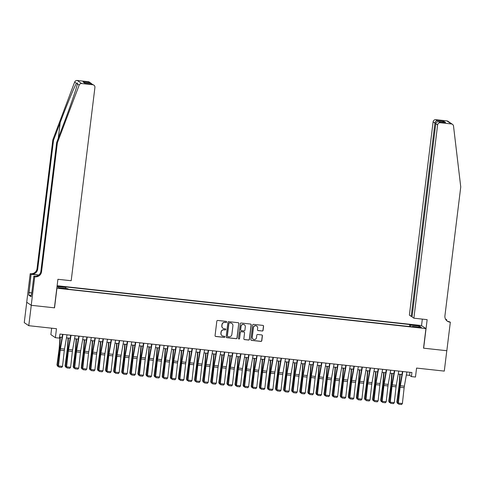 <?xml version="1.0" encoding="UTF-8"?>
<svg xmlns="http://www.w3.org/2000/svg" width="485" height="485" viewBox="0 0 485 485"><rect width="100%" height="100%" fill="white"/><g stroke="black" fill="none" stroke-linecap="round" stroke-linejoin="round"><path stroke-width="0.73" d="M226.647 322.004A0.564 0.558 124.1 0 0 226.162 321.379L217.723 320.458A0.806 0.794 124.1 0 0 216.831 321.173L215.061 335.584A0.806 0.794 124.1 0 0 215.752 336.469L224.197 337.39A0.564 0.558 124.1 0 0 224.579 336.36A0.564 0.558 124.1 0 0 224.331 336.269L223.239 336.154A2.589 2.546 124.1 0 1 221.014 333.31L221.16 332.11A2.589 2.546 124.1 0 1 224.015 329.824L225.107 329.945A0.564 0.558 124.1 0 0 225.495 328.915A0.564 0.558 124.1 0 0 225.246 328.824L224.155 328.709A2.589 2.546 124.1 0 1 221.924 325.865L222.075 324.665A2.589 2.546 124.1 0 1 224.931 322.379L226.022 322.501A0.564 0.558 124.1 0 0 226.647 322.004M222.954 328.248A2.589 2.546 124.1 0 1 221.803 325.787L221.954 324.586A2.589 2.546 124.1 0 1 224.81 322.301L225.901 322.422A0.564 0.558 124.1 0 0 226.343 321.434M215.34 336.293A0.806 0.794 124.1 0 0 215.631 336.384L224.07 337.305A0.564 0.558 124.1 0 0 224.519 336.323M222.039 335.693A2.589 2.546 124.1 0 1 220.893 333.231L221.039 332.025A2.589 2.546 124.1 0 1 223.894 329.745L224.985 329.861A0.564 0.558 124.1 0 0 225.434 328.878M415.245 325.041L413.02 324.98L416.027 325.568L418.258 325.623L415.245 325.041M262.185 331.037A0.806 0.794 124.1 0 0 263.076 330.321L263.573 326.284A0.806 0.794 124.1 0 0 262.876 325.393L253.503 324.368A0.806 0.794 124.1 0 0 252.612 325.083L250.842 339.494A0.806 0.794 124.1 0 0 251.539 340.379L260.912 341.404A0.806 0.794 124.1 0 0 261.803 340.688L262.403 335.808A0.806 0.794 124.1 0 0 261.706 334.917L257.693 334.48A0.806 0.794 124.1 0 0 256.801 335.196L256.504 337.615A2.164 2.128 124.1 0 1 253.164 339.179A2.164 2.128 124.1 0 1 252.255 337.154L253.419 327.666A2.164 2.128 124.1 0 1 256.759 326.108A2.164 2.128 124.1 0 1 257.668 328.133L257.474 329.709A0.806 0.794 124.1 0 0 258.172 330.6L262.064 330.952A0.806 0.794 124.1 0 0 262.955 330.243L263.452 326.199A0.806 0.794 124.1 0 0 263.167 325.483M56.939 288.272L54.532 307.842L31.27 305.301L28.767 325.69L56.478 328.715L55.381 337.687L59.425 338.13L59.928 334.05L411.929 372.522L411.425 376.603L415.475 377.045L416.573 368.073L444.29 371.104L446.794 350.716L423.526 348.169L425.933 328.6L56.824 288.193M238.869 323.58A0.806 0.794 124.1 0 0 238.171 322.695L228.799 321.67A0.806 0.794 124.1 0 0 227.908 322.386L226.137 336.79A0.806 0.794 124.1 0 0 226.834 337.681L236.207 338.706A0.806 0.794 124.1 0 0 237.098 337.99L238.747 323.501A0.806 0.794 124.1 0 0 238.468 322.786M241.154 323.022L250.527 324.047A0.806 0.794 124.1 0 1 251.218 324.932L249.454 339.342A0.806 0.794 124.1 0 1 248.556 340.052L244.549 339.615A0.806 0.794 124.1 0 1 243.852 338.73L244.567 332.886A0.806 0.794 124.1 0 0 243.876 331.995L241.215 331.704A0.806 0.794 124.1 0 0 240.317 332.419L239.572 338.506A0.564 0.558 124.1 0 1 238.699 338.912A0.564 0.558 124.1 0 1 238.462 338.384L240.257 323.731A0.806 0.794 124.1 0 1 241.154 323.022M28.767 325.69L24.25 322.628L26.748 302.264M57.06 286.253L63.02 286.799L57.103 285.932M57.127 285.726L421.416 325.538L425.933 328.6M409.51 326.532L409.752 324.538L65.032 286.859L65.887 287.441L65.918 288.496M409.752 324.538L410.607 325.114L419.507 326.09L421.362 327.345L412.462 326.375L413.317 326.951L68.597 289.272L67.742 288.696L58.843 287.72L57.03 286.496M57.036 286.471L65.887 287.441M51.652 328.187L50.864 334.626L55.381 337.687M406.339 375.008L409.595 375.36L411.425 376.603M59.552 337.105L62.08 337.378M66.475 337.857L70.173 338.263M74.569 338.742L78.261 339.148M82.662 339.627L86.354 340.033M90.756 340.512L94.448 340.919M98.843 341.398L102.541 341.804M106.936 342.283L110.628 342.683M115.03 343.168L118.722 343.568M123.123 344.053L126.815 344.453M131.211 344.938L134.909 345.338M139.304 345.817L142.996 346.223M147.398 346.702L151.09 347.108M155.491 347.587L159.183 347.994M163.578 348.472L167.276 348.879M171.672 349.358L175.364 349.764M179.765 350.243L183.457 350.643M187.859 351.128L191.551 351.528M195.946 352.013L199.644 352.413M204.039 352.898L207.738 353.298M212.133 353.777L215.825 354.183M220.226 354.662L223.918 355.068M228.32 355.547L232.012 355.954M236.407 356.433L240.105 356.839M244.501 357.318L248.193 357.724M252.594 358.203L256.286 358.603M260.688 359.088L264.38 359.488M268.775 359.973L272.473 360.373M276.868 360.852L280.56 361.258M284.962 361.737L288.654 362.143M293.055 362.622L296.747 363.029M301.143 363.507L304.841 363.914M309.236 364.393L312.928 364.799M317.329 365.278L321.021 365.684M325.423 366.163L329.115 366.563M333.51 367.048L337.208 367.448M341.604 367.933L345.296 368.333M349.697 368.812L353.389 369.218M357.791 369.697L361.483 370.103M365.878 370.582L369.576 370.989M373.971 371.468L377.669 371.874M382.065 372.353L385.757 372.759M390.158 373.238L393.85 373.638M398.246 374.123L401.944 374.523M409.97 372.31L409.595 375.36M412.462 326.375L412.323 326.841M410.643 326.66L410.607 325.114M419.507 326.09L418.585 327.042M226.422 337.505A0.806 0.794 124.1 0 0 226.713 337.596L236.086 338.621A0.806 0.794 124.1 0 0 236.977 337.906L238.747 323.501M229.538 322.889A0.564 0.558 124.1 0 0 228.914 323.386L227.362 336.032A0.564 0.558 124.1 0 0 227.847 336.657L228.999 336.778A2.589 2.546 124.1 0 0 231.854 334.498L232.915 325.853A2.589 2.546 124.1 0 0 230.69 323.01L229.417 322.804A0.564 0.558 124.1 0 0 228.793 323.301L228.914 323.386M227.538 336.517A0.564 0.558 124.1 0 1 227.235 335.947L228.793 323.301M231.763 323.386A2.589 2.546 124.1 0 0 230.569 322.931L230.69 323.01M229.417 322.804L230.569 322.931M244.131 339.439A0.806 0.794 124.1 0 0 244.428 339.53L248.435 339.973A0.806 0.794 124.1 0 0 249.332 339.257L251.097 324.847A0.806 0.794 124.1 0 0 250.818 324.138M244.167 332.092A0.806 0.794 124.1 0 0 243.749 331.916L241.093 331.625A0.806 0.794 124.1 0 0 240.196 332.34L239.572 338.506M238.638 338.863A0.564 0.558 124.1 0 0 239.451 338.421M245.313 326.823A2.164 2.128 124.1 0 0 244.404 324.798A2.164 2.128 124.1 0 0 241.063 326.356L240.657 329.697A0.806 0.794 124.1 0 0 241.348 330.588L244.01 330.879A0.806 0.794 124.1 0 0 244.901 330.164L245.313 326.823M244.343 324.756A2.164 2.128 124.1 0 0 240.942 326.272L241.063 326.356M240.936 330.412A0.806 0.794 124.1 0 1 240.53 329.618L240.942 326.272M257.759 330.424A0.806 0.794 124.1 0 0 258.05 330.515L262.064 330.952M256.698 326.065A2.164 2.128 124.1 0 0 253.297 327.581L253.419 327.666M253.103 339.136A2.164 2.128 124.1 0 1 252.133 337.069L253.297 327.581M251.121 340.203A0.806 0.794 124.1 0 0 251.418 340.294L260.791 341.319A0.806 0.794 124.1 0 0 261.682 340.609L262.282 335.723A0.806 0.794 124.1 0 0 261.997 335.014M60.001 337.154L59.237 347.775A4.122 0.655 96.2 0 1 59.073 349.339L56.975 364.932L57.26 365.284L59.358 349.691A6.184 0.982 -83.8 0 0 59.6 347.345L60.334 337.19M58.406 366.375L57.642 366.296L56.975 364.932M57.642 366.296L57.26 365.284L58.212 365.387M67.015 334.826L64.499 349.042A4.122 0.655 -83.8 0 0 64.281 350.57L62.523 366.393L58.479 365.951L58.867 367.066L58.158 365.89L59.916 350.067A6.184 0.982 96.2 0 1 60.243 347.775L62.613 334.347M58.158 365.89L58.479 365.951L60.237 350.128A4.122 0.655 -83.8 0 1 60.455 348.6L62.965 334.383M62.523 366.393L61.704 367.375L58.867 367.066M57.363 142.863L56.696 142.408L63.377 124.712C69.798 107.816 76.406 88.561 77.376 83.935L77.594 83.044L76.43 83.293C74.217 87.082 66.554 105.621 60.201 122.553L53.52 140.256L37.697 269.102A5.771 5.681 -55.9 0 1 31.331 274.195L30.215 273.692L26.711 302.234L31.228 305.295L54.411 307.829L57.915 279.287L71.186 280.736L94.921 87.458A2.474 2.431 124.1 0 0 92.793 84.748L81.747 83.541A2.474 2.431 124.1 0 0 79.158 85.142L57.363 142.863L41.546 271.709A5.771 5.681 -55.9 0 1 35.181 276.802L34.732 276.753L31.228 305.295M53.52 140.256L52.847 139.801L37.03 268.654A5.771 5.681 -55.9 0 1 30.664 273.74M35.181 276.802L34.508 276.347A5.771 5.681 -55.9 0 0 40.873 271.26L56.696 142.408M92.793 84.748L91.332 83.759L84.614 83.026L83.02 81.941L89.737 82.674L88.276 81.686L77.23 80.48L81.747 83.541M76.43 83.293L74.648 82.086L52.847 139.801M34.732 276.753L33.847 276.153L31.616 294.31M31.27 295.413L28.754 295.141L31.107 296.735L31.41 294.286M28.754 295.141L31.101 274.292L30.215 273.692M33.847 276.153L35.69 276.353M38.842 275.013L31.331 274.195M38.709 275.122L31.101 274.292M74.648 82.086A2.474 2.431 -55.9 0 1 77.23 80.48M88.276 81.686A2.474 2.431 -55.9 0 1 89.361 82.086L91.653 83.79M28.857 292.558L31.792 292.879M31.78 292.988L29.058 292.691M91.332 83.759L93.878 85.148M84.614 83.026L84.954 83.062M83.02 81.941L85.196 83.08M89.737 82.674L90.992 83.19M413.881 318.19L437.615 124.918L435.791 123.681L412.056 316.954L413.881 318.19L427.152 319.645L423.647 348.188L446.83 350.722L450.335 322.179L448.079 321.428M412.117 316.469L411.195 316.372L409.37 315.135L433.099 121.856A2.474 2.431 -55.9 0 1 435.827 119.674L446.873 120.88A2.474 2.431 -55.9 0 1 447.958 121.28L452.475 124.342A2.474 2.431 124.1 0 1 453.517 126.058L460.75 186.949L444.927 315.802A5.771 5.681 124.1 0 0 449.892 322.125L450.335 322.179M435.827 119.674L437.288 120.662L443.999 121.395L445.6 122.481L438.883 121.747L440.344 122.735L451.389 123.942L446.873 120.88M445.497 319.082L446.709 319.718L445.806 319.621M446.6 320.585L446.709 319.718M421.532 325.617L422.326 319.118M411.195 316.372L434.924 123.093L433.099 121.856M445.715 319.476A5.771 5.681 124.1 0 0 446.042 319.524L445.721 319.488M452.475 124.342A2.474 2.431 124.1 0 0 451.389 123.942M440.344 122.735A2.474 2.431 124.1 0 0 437.615 124.918M447.031 320.961A5.771 5.681 124.1 0 0 449.225 321.676L449.892 322.125M437.288 120.662C436.021 120.807 435.233 121.62 434.924 123.093L435.906 123.202M443.999 121.395L442.435 122.123M445.6 122.481L445.133 122.426M435.791 123.681C436.148 122.238 437.179 121.589 438.883 121.747L445.363 122.444M68.094 338.039L67.33 348.66A4.122 0.655 96.2 0 1 67.166 350.225L65.069 365.817L65.354 366.169L67.451 350.576A6.184 0.982 -83.8 0 0 67.694 348.23L68.427 338.075M66.493 367.26L65.736 367.181L65.069 365.817M65.736 367.181L65.354 366.169L66.306 366.272M76.187 338.924L75.418 349.546A4.122 0.655 96.2 0 1 75.26 351.11L73.156 366.702L73.447 367.054L75.545 351.461A6.184 0.982 -83.8 0 0 75.787 349.115L76.521 338.96M74.587 368.145L73.823 368.066L73.156 366.702M73.823 368.066L73.447 367.054L74.393 367.157M84.281 339.803L83.511 350.425A4.122 0.655 96.2 0 1 83.347 351.989L81.25 367.588L81.535 367.939L83.638 352.346A6.184 0.982 -83.8 0 0 83.881 350L84.614 339.839M82.68 369.03L81.916 368.946L81.25 367.588M81.916 368.946L81.535 367.939L82.486 368.042M92.368 340.688L91.604 351.31A4.122 0.655 96.2 0 1 91.441 352.874L89.343 368.467L89.628 368.824L91.726 353.232A6.184 0.982 -83.8 0 0 91.968 350.885L92.702 340.725M90.774 369.916L90.01 369.831L89.343 368.467M90.01 369.831L89.628 368.824L90.58 368.927M75.102 335.711L72.592 349.928A4.122 0.655 -83.8 0 0 72.374 351.455L70.616 367.278L66.572 366.836L66.96 367.945L66.245 366.775L68.003 350.952A6.184 0.982 96.2 0 1 68.33 348.66L70.707 335.232M66.245 366.775L66.572 366.836L68.33 351.013A4.122 0.655 -83.8 0 1 68.549 349.485L71.059 335.268M70.616 367.278L69.791 368.254L66.96 367.945M83.196 336.596L80.686 350.813A4.122 0.655 -83.8 0 0 80.468 352.334L78.709 368.163L74.66 367.721L75.054 368.83L74.338 367.66L76.096 351.837A6.184 0.982 96.2 0 1 76.424 349.546L78.8 336.117M74.338 367.66L74.66 367.721L76.418 351.892A4.122 0.655 -83.8 0 1 76.636 350.37L79.152 336.154M78.709 368.163L77.885 369.14L75.054 368.83M91.289 337.481L88.773 351.698A4.122 0.655 -83.8 0 0 88.561 353.219L86.797 369.043L82.753 368.6L83.147 369.716L82.432 368.545L84.19 352.722A6.184 0.982 96.2 0 1 84.517 350.431L86.894 336.996M82.432 368.545L82.753 368.6L84.511 352.777A4.122 0.655 -83.8 0 1 84.729 351.255L87.245 337.039M86.797 369.043L85.978 370.025L83.147 369.716M99.383 338.366L96.867 352.577A4.122 0.655 -83.8 0 0 96.648 354.105L94.89 369.928L90.847 369.485L91.235 370.601L90.525 369.431L92.283 353.601A6.184 0.982 96.2 0 1 92.611 351.316L94.981 337.881M90.525 369.431L90.847 369.485L92.605 353.662A4.122 0.655 -83.8 0 1 92.823 352.134L95.333 337.924M94.89 369.928L94.072 370.91L91.235 370.601M100.462 341.573L99.698 352.195A4.122 0.655 96.2 0 1 99.534 353.759L97.436 369.352L97.721 369.709L99.819 354.111A6.184 0.982 -83.8 0 0 100.062 351.764L100.795 341.61M98.861 370.801L98.103 370.716L97.436 369.352M98.103 370.716L97.721 369.709L98.673 369.812M107.476 339.251L104.96 353.462A4.122 0.655 -83.8 0 0 104.742 354.99L102.984 370.813L98.94 370.37L99.328 371.486L98.613 370.31L100.377 354.486A6.184 0.982 96.2 0 1 100.698 352.201L103.075 338.766M98.613 370.31L98.94 370.37L100.698 354.547A4.122 0.655 -83.8 0 1 100.916 353.019L103.426 338.809M102.984 370.813L102.159 371.795L99.328 371.486M108.555 342.458L107.785 353.08A4.122 0.655 96.2 0 1 107.628 354.644L105.53 370.237L105.815 370.588L107.912 354.996A6.184 0.982 -83.8 0 0 108.155 352.65L108.889 342.495M106.955 371.686L106.191 371.601L105.53 370.237M106.191 371.601L105.815 370.588L106.761 370.698M115.563 340.13L113.053 354.347A4.122 0.655 -83.8 0 0 112.835 355.875L111.077 371.698L107.027 371.255L107.421 372.371L106.706 371.195L108.464 355.372A6.184 0.982 96.2 0 1 108.792 353.086L111.168 339.652M106.706 371.195L107.027 371.255L108.785 355.432A4.122 0.655 -83.8 0 1 109.004 353.904L111.52 339.688M111.077 371.698L110.253 372.68L107.421 372.371M116.649 343.344L115.879 353.965A4.122 0.655 96.2 0 1 115.715 355.529L113.617 371.122L113.902 371.474L116.006 355.881A6.184 0.982 -83.8 0 0 116.248 353.535L116.982 343.38M115.048 372.571L114.284 372.486L113.617 371.122M114.284 372.486L113.902 371.474L114.854 371.577M123.657 341.016L121.147 355.232A4.122 0.655 -83.8 0 0 120.929 356.76L119.171 372.583L115.121 372.14L115.515 373.256L114.799 372.08L116.558 356.257A6.184 0.982 96.2 0 1 116.885 353.965L119.261 340.537M114.799 372.08L115.121 372.14L116.879 356.317A4.122 0.655 -83.8 0 1 117.097 354.79L119.613 340.573M119.171 372.583L118.346 373.565L115.515 373.256M124.736 344.229L123.972 354.85A4.122 0.655 96.2 0 1 123.808 356.414L121.711 372.007L121.996 372.359L124.093 356.766A6.184 0.982 -83.8 0 0 124.342 354.42L125.069 344.265M123.141 373.456L122.378 373.371L121.711 372.007M122.378 373.371L121.996 372.359L122.947 372.462M131.75 341.901L129.234 356.117A4.122 0.655 -83.8 0 0 129.016 357.645L127.258 373.468L123.214 373.026L123.608 374.141L122.893 372.965L124.651 357.142A6.184 0.982 96.2 0 1 124.978 354.85L127.349 341.422M122.893 372.965L123.214 373.026L124.972 357.202A4.122 0.655 -83.8 0 1 125.191 355.675L127.7 341.458M127.258 373.468L126.439 374.45L123.608 374.141M132.829 345.114L132.065 355.735A4.122 0.655 96.2 0 1 131.902 357.299L129.804 372.892L130.089 373.244L132.187 357.651A6.184 0.982 -83.8 0 0 132.429 355.305L133.163 345.15M131.229 374.335L130.471 374.256L129.804 372.892M130.471 374.256L130.089 373.244L131.041 373.347M139.844 342.786L137.328 357.002A4.122 0.655 -83.8 0 0 137.109 358.53L135.351 374.353L131.308 373.911L131.696 375.026L130.98 373.85L132.744 358.027A6.184 0.982 96.2 0 1 133.066 355.735L135.442 342.307M130.98 373.85L131.308 373.911L133.066 358.088A4.122 0.655 -83.8 0 1 133.284 356.56L135.794 342.343M135.351 374.353L134.527 375.335L131.696 375.026M140.923 345.999L140.153 356.62A4.122 0.655 96.2 0 1 139.995 358.185L137.898 373.777L138.183 374.129L140.28 358.536A6.184 0.982 -83.8 0 0 140.523 356.19L141.256 346.035M139.322 375.22L138.558 375.141L137.898 373.777M138.558 375.141L138.183 374.129L139.128 374.232M147.931 343.671L145.421 357.888A4.122 0.655 -83.8 0 0 145.203 359.409L143.445 375.238L139.395 374.796L139.789 375.905L139.074 374.735L140.832 358.912A6.184 0.982 96.2 0 1 141.159 356.62L143.536 343.192M139.074 374.735L139.395 374.796L141.159 358.973A4.122 0.655 -83.8 0 1 141.371 357.445L143.887 343.228M143.445 375.238L142.62 376.214L139.789 375.905M149.016 346.878L148.246 357.506A4.122 0.655 96.2 0 1 148.089 359.064L145.985 374.662L146.276 375.014L148.374 359.421A6.184 0.982 -83.8 0 0 148.616 357.075L149.35 346.914M147.416 376.105L146.652 376.02L145.985 374.662M146.652 376.02L146.276 375.014L147.222 375.117M156.024 344.556L153.515 358.773A4.122 0.655 -83.8 0 0 153.296 360.294L151.538 376.124L147.488 375.681L147.883 376.79L147.167 375.62L148.925 359.797A6.184 0.982 96.2 0 1 149.253 357.506L151.629 344.077M147.167 375.62L147.488 375.681L149.247 359.852A4.122 0.655 -83.8 0 1 149.465 358.33L151.981 344.114M151.538 376.124L150.714 377.1L147.883 376.79M157.104 347.763L156.34 358.385A4.122 0.655 96.2 0 1 156.176 359.949L154.078 375.548L154.363 375.899L156.467 360.307A6.184 0.982 -83.8 0 0 156.71 357.96L157.437 347.8M155.509 376.99L154.745 376.906L154.078 375.548M154.745 376.906L154.363 375.899L155.315 376.002M164.118 345.441L161.602 359.652A4.122 0.655 -83.8 0 0 161.384 361.179L159.626 377.003L155.582 376.56L155.976 377.676L155.261 376.505L157.019 360.682A6.184 0.982 96.2 0 1 157.346 358.391L159.717 344.956M155.261 376.505L155.582 376.56L157.34 360.737A4.122 0.655 -83.8 0 1 157.558 359.215L160.068 344.999M159.626 377.003L158.807 377.985L155.976 377.676M165.197 348.648L164.433 359.27A4.122 0.655 96.2 0 1 164.269 360.834L162.172 376.427L162.457 376.784L164.554 361.192A6.184 0.982 -83.8 0 0 164.797 358.845L165.53 348.685M163.597 377.876L162.839 377.791L162.172 376.427M162.839 377.791L162.457 376.784L163.409 376.887M172.211 346.326L169.695 360.537A4.122 0.655 -83.8 0 0 169.477 362.065L167.719 377.888L163.675 377.445L164.063 378.561L163.354 377.391L165.112 361.561A6.184 0.982 96.2 0 1 165.433 359.276L167.81 345.841M163.354 377.391L163.675 377.445L165.433 361.622A4.122 0.655 -83.8 0 1 165.652 360.094L168.162 345.884M167.719 377.888L166.895 378.87L164.063 378.561M173.29 349.533L172.527 360.155A4.122 0.655 96.2 0 1 172.363 361.719L170.265 377.312L170.55 377.669L172.648 362.071A6.184 0.982 -83.8 0 0 172.89 359.724L173.624 349.57M171.69 378.761L170.926 378.676L170.265 377.312M170.926 378.676L170.55 377.669L171.496 377.773M180.299 347.212L177.789 361.422A4.122 0.655 -83.8 0 0 177.571 362.95L175.812 378.773L171.763 378.33L172.157 379.446L171.441 378.27L173.2 362.447A6.184 0.982 96.2 0 1 173.527 360.161L175.903 346.726M171.441 378.27L171.763 378.33L173.527 362.507A4.122 0.655 -83.8 0 1 173.739 360.979L176.255 346.769M175.812 378.773L174.988 379.755L172.157 379.446M181.384 350.419L180.614 361.04A4.122 0.655 96.2 0 1 180.456 362.604L178.353 378.197L178.644 378.549L180.741 362.956A6.184 0.982 -83.8 0 0 180.984 360.61L181.717 350.455M179.783 379.646L179.02 379.561L178.353 378.197M179.02 379.561L178.644 378.549L179.589 378.658M188.392 348.091L185.882 362.307A4.122 0.655 -83.8 0 0 185.664 363.835L183.906 379.658L179.856 379.215L180.25 380.331L179.535 379.155L181.293 363.332A6.184 0.982 96.2 0 1 181.62 361.046L183.997 347.612M179.535 379.155L179.856 379.215L181.614 363.392A4.122 0.655 -83.8 0 1 181.833 361.865L184.348 347.648M183.906 379.658L183.081 380.64L180.25 380.331M189.477 351.304L188.707 361.925A4.122 0.655 96.2 0 1 188.544 363.489L186.446 379.082L186.731 379.434L188.835 363.841A6.184 0.982 -83.8 0 0 189.077 361.495L189.811 351.34M187.877 380.531L187.113 380.446L186.446 379.082M187.113 380.446L186.731 379.434L187.683 379.537M196.486 348.976L193.97 363.192A4.122 0.655 -83.8 0 0 193.751 364.72L191.993 380.543L187.95 380.101L188.344 381.216L187.628 380.04L189.386 364.217A6.184 0.982 96.2 0 1 189.714 361.925L192.084 348.497M187.628 380.04L187.95 380.101L189.708 364.277A4.122 0.655 -83.8 0 1 189.926 362.75L192.442 348.533M191.993 380.543L191.175 381.525L188.344 381.216M197.565 352.189L196.801 362.81A4.122 0.655 96.2 0 1 196.637 364.374L194.54 379.967L194.825 380.319L196.922 364.726A6.184 0.982 -83.8 0 0 197.165 362.38L197.898 352.225M195.97 381.416L195.206 381.331L194.54 379.967M195.206 381.331L194.825 380.319L195.776 380.422M204.579 349.861L202.063 364.077A4.122 0.655 -83.8 0 0 201.845 365.605L200.087 381.428L196.043 380.986L196.431 382.101L195.722 380.925L197.48 365.102A6.184 0.982 96.2 0 1 197.807 362.81L200.178 349.382M195.722 380.925L196.043 380.986L197.801 365.163A4.122 0.655 -83.8 0 1 198.019 363.635L200.529 349.418M200.087 381.428L199.268 382.41L196.431 382.101M205.658 353.074L204.894 363.695A4.122 0.655 96.2 0 1 204.731 365.26L202.633 380.852L202.918 381.204L205.016 365.611A6.184 0.982 -83.8 0 0 205.258 363.265L205.992 353.11M204.058 382.295L203.3 382.216L202.633 380.852M203.3 382.216L202.918 381.204L203.87 381.307M212.666 350.746L210.157 364.962A4.122 0.655 -83.8 0 0 209.938 366.49L208.18 382.313L204.137 381.871L204.524 382.98L203.809 381.81L205.567 365.987A6.184 0.982 96.2 0 1 205.895 363.695L208.271 350.267M203.809 381.81L204.137 381.871L205.895 366.048A4.122 0.655 -83.8 0 1 206.113 364.52L208.623 350.303M208.18 382.313L207.356 383.296L204.524 382.98M213.752 353.959L212.982 364.581A4.122 0.655 96.2 0 1 212.824 366.145L210.72 381.737L211.011 382.089L213.109 366.496A6.184 0.982 -83.8 0 0 213.351 364.15L214.085 353.995M212.151 383.18L211.387 383.101L210.72 381.737M211.387 383.101L211.011 382.089L211.957 382.192M220.76 351.631L218.25 365.848A4.122 0.655 -83.8 0 0 218.032 367.369L216.274 383.199L212.224 382.756L212.618 383.865L211.903 382.695L213.661 366.872A6.184 0.982 96.2 0 1 213.988 364.581L216.365 351.152M211.903 382.695L212.224 382.756L213.982 366.933A4.122 0.655 -83.8 0 1 214.2 365.405L216.716 351.188M216.274 383.199L215.449 384.175L212.618 383.865M221.845 354.838L221.075 365.46A4.122 0.655 96.2 0 1 220.911 367.024L218.814 382.623L219.099 382.974L221.202 367.381A6.184 0.982 -83.8 0 0 221.445 365.035L222.178 354.874M220.245 384.065L219.481 383.981L218.814 382.623M219.481 383.981L219.099 382.974L220.051 383.077M228.853 352.516L226.337 366.733A4.122 0.655 -83.8 0 0 226.125 368.254L224.361 384.078L220.317 383.641L220.711 384.75L219.996 383.58L221.754 367.757A6.184 0.982 96.2 0 1 222.081 365.466L224.452 352.037M219.996 383.58L220.317 383.641L222.075 367.812A4.122 0.655 -83.8 0 1 222.294 366.29L224.81 352.074M224.361 384.078L223.543 385.06L220.711 384.75M229.932 355.723L229.169 366.345A4.122 0.655 96.2 0 1 229.005 367.909L226.907 383.502L227.192 383.859L229.29 368.267A6.184 0.982 -83.8 0 0 229.532 365.92L230.266 355.76M228.338 384.951L227.574 384.866L226.907 383.502M227.574 384.866L227.192 383.859L228.144 383.962M236.947 353.401L234.431 367.612A4.122 0.655 -83.8 0 0 234.213 369.14L232.454 384.963L228.411 384.52L228.799 385.636L228.089 384.466L229.848 368.642A6.184 0.982 96.2 0 1 230.175 366.351L232.545 352.916M228.089 384.466L228.411 384.52L230.169 368.697A4.122 0.655 -83.8 0 1 230.387 367.175L232.897 352.959M232.454 384.963L231.636 385.945L228.799 385.636M238.026 356.608L237.262 367.23A4.122 0.655 96.2 0 1 237.098 368.794L235.001 384.387L235.286 384.744L237.383 369.152A6.184 0.982 -83.8 0 0 237.626 366.805L238.359 356.645M236.425 385.836L235.668 385.751L235.001 384.387M235.668 385.751L235.286 384.744L236.237 384.847M245.034 354.286L242.524 368.497A4.122 0.655 -83.8 0 0 242.306 370.025L240.548 385.848L236.504 385.405L236.892 386.521L236.177 385.351L237.935 369.521A6.184 0.982 96.2 0 1 238.262 367.236L240.639 353.801M236.177 385.351L236.504 385.405L238.262 369.582A4.122 0.655 -83.8 0 1 238.481 368.054L240.99 353.844M240.548 385.848L239.723 386.83L236.892 386.521M246.119 357.493L245.349 368.115A4.122 0.655 96.2 0 1 245.192 369.679L243.088 385.272L243.379 385.63L245.477 370.031A6.184 0.982 -83.8 0 0 245.719 367.685L246.453 357.53M244.519 386.721L243.755 386.636L243.088 385.272M243.755 386.636L243.379 385.63L244.325 385.733M253.128 355.166L250.618 369.382A4.122 0.655 -83.8 0 0 250.399 370.91L248.641 386.733L244.592 386.29L244.986 387.406L244.27 386.23L246.028 370.407A6.184 0.982 96.2 0 1 246.356 368.121L248.732 354.687M244.27 386.23L244.592 386.29L246.35 370.467A4.122 0.655 -83.8 0 1 246.568 368.939L249.084 354.729M248.641 386.733L247.817 387.715L244.986 387.406M254.213 358.379L253.443 369A4.122 0.655 96.2 0 1 253.279 370.564L251.181 386.157L251.466 386.509L253.57 370.916A6.184 0.982 -83.8 0 0 253.813 368.57L254.546 358.415M252.612 387.606L251.848 387.521L251.181 386.157M251.848 387.521L251.466 386.509L252.418 386.618M261.221 356.051L258.705 370.267A4.122 0.655 -83.8 0 0 258.493 371.795L256.729 387.618L252.685 387.175L253.079 388.291L252.364 387.115L254.122 371.292A6.184 0.982 96.2 0 1 254.449 369.006L256.826 355.572M252.364 387.115L252.685 387.175L254.443 371.352A4.122 0.655 -83.8 0 1 254.661 369.825L257.177 355.608M256.729 387.618L255.91 388.6L253.079 388.291M262.3 359.264L261.536 369.885A4.122 0.655 96.2 0 1 261.373 371.449L259.275 387.042L259.56 387.394L261.657 371.801A6.184 0.982 -83.8 0 0 261.9 369.455L262.634 359.3M260.706 388.491L259.942 388.406L259.275 387.042M259.942 388.406L259.56 387.394L260.512 387.497M269.314 356.936L266.798 371.152A4.122 0.655 -83.8 0 0 266.58 372.68L264.822 388.503L260.778 388.061L261.166 389.176L260.457 388L262.215 372.177A6.184 0.982 96.2 0 1 262.543 369.885L264.913 356.457M260.457 388L260.778 388.061L262.537 372.237A4.122 0.655 -83.8 0 1 262.755 370.71L265.265 356.493M264.822 388.503L264.004 389.485L261.166 389.176M270.394 360.149L269.63 370.77A4.122 0.655 96.2 0 1 269.466 372.334L267.368 387.927L267.653 388.279L269.751 372.686A6.184 0.982 -83.8 0 0 269.993 370.34L270.727 360.185M268.793 389.376L268.035 389.291L267.368 387.927M268.035 389.291L267.653 388.279L268.605 388.382M277.408 357.821L274.892 372.037A4.122 0.655 -83.8 0 0 274.674 373.565L272.916 389.388L268.872 388.946L269.26 390.061L268.544 388.885L270.309 373.062A6.184 0.982 96.2 0 1 270.63 370.77L273.006 357.342M268.544 388.885L268.872 388.946L270.63 373.123A4.122 0.655 -83.8 0 1 270.848 371.595L273.358 357.378M272.916 389.388L272.091 390.37L269.26 390.061M278.487 361.034L277.717 371.655A4.122 0.655 96.2 0 1 277.559 373.22L275.462 388.812L275.747 389.164L277.844 373.571A6.184 0.982 -83.8 0 0 278.087 371.225L278.82 361.07M276.887 390.255L276.123 390.176L275.462 388.812M276.123 390.176L275.747 389.164L276.692 389.267M285.495 358.706L282.985 372.923A4.122 0.655 -83.8 0 0 282.767 374.45L281.009 390.273L276.959 389.831L277.353 390.94L276.638 389.77L278.396 373.947A6.184 0.982 96.2 0 1 278.723 371.655L281.1 358.227M276.638 389.77L276.959 389.831L278.717 374.008A4.122 0.655 -83.8 0 1 278.936 372.48L281.452 358.263M281.009 390.273L280.185 391.256L277.353 390.94M286.58 361.919L285.81 372.541A4.122 0.655 96.2 0 1 285.647 374.105L283.549 389.697L283.834 390.049L285.938 374.456A6.184 0.982 -83.8 0 0 286.18 372.11L286.914 361.955M284.98 391.14L284.216 391.062L283.549 389.697M284.216 391.062L283.834 390.049L284.786 390.152M293.589 359.591L291.073 373.808A4.122 0.655 -83.8 0 0 290.861 375.329L289.102 391.159L285.053 390.716L285.447 391.825L284.731 390.655L286.489 374.832A6.184 0.982 96.2 0 1 286.817 372.541L289.193 359.112M284.731 390.655L285.053 390.716L286.811 374.887A4.122 0.655 -83.8 0 1 287.029 373.365L289.545 359.149M289.102 391.159L288.278 392.135L285.447 391.825M294.668 362.798L293.904 373.42A4.122 0.655 96.2 0 1 293.74 374.984L291.643 390.583L291.928 390.934L294.025 375.341A6.184 0.982 -83.8 0 0 294.274 372.995L295.001 362.835M293.073 392.025L292.31 391.941L291.643 390.583M292.31 391.941L291.928 390.934L292.879 391.037M301.682 360.476L299.166 374.693A4.122 0.655 -83.8 0 0 298.948 376.214L297.19 392.038L293.146 391.601L293.54 392.711L292.825 391.541L294.583 375.717A6.184 0.982 96.2 0 1 294.91 373.426L297.281 359.997M292.825 391.541L293.146 391.601L294.904 375.772A4.122 0.655 -83.8 0 1 295.123 374.25L297.632 360.034M297.19 392.038L296.371 393.02L293.54 392.711M302.761 363.683L301.997 374.305A4.122 0.655 96.2 0 1 301.834 375.869L299.736 391.462L300.021 391.819L302.119 376.227A6.184 0.982 -83.8 0 0 302.361 373.88L303.095 363.72M301.161 392.911L300.403 392.826L299.736 391.462M300.403 392.826L300.021 391.819L300.973 391.922M309.776 361.361L307.26 375.572A4.122 0.655 -83.8 0 0 307.041 377.1L305.283 392.923L301.24 392.48L301.628 393.596L300.912 392.426L302.676 376.603A6.184 0.982 96.2 0 1 302.998 374.311L305.374 360.876M300.912 392.426L301.24 392.48L302.998 376.657A4.122 0.655 -83.8 0 1 303.216 375.129L305.726 360.919M305.283 392.923L304.459 393.905L301.628 393.596M310.855 364.568L310.085 375.19A4.122 0.655 96.2 0 1 309.927 376.754L307.829 392.347L308.114 392.704L310.212 377.106A6.184 0.982 -83.8 0 0 310.455 374.766L311.188 364.605M309.254 393.796L308.49 393.711L307.829 392.347M308.49 393.711L308.114 392.704L309.06 392.808M317.863 362.246L315.353 376.457A4.122 0.655 -83.8 0 0 315.135 377.985L313.377 393.808L309.327 393.365L309.721 394.481L309.006 393.311L310.764 377.482A6.184 0.982 96.2 0 1 311.091 375.196L313.468 361.762M309.006 393.311L309.327 393.365L311.091 377.542A4.122 0.655 -83.8 0 1 311.303 376.014L313.819 361.804M313.377 393.808L312.552 394.79L309.721 394.481M318.948 365.454L318.178 376.075A4.122 0.655 96.2 0 1 318.021 377.639L315.917 393.232L316.208 393.584L318.305 377.991A6.184 0.982 -83.8 0 0 318.548 375.645L319.282 365.49M317.348 394.681L316.584 394.596L315.917 393.232M316.584 394.596L316.208 393.584L317.154 393.693M325.956 363.126L323.446 377.342A4.122 0.655 -83.8 0 0 323.228 378.87L321.47 394.693L317.42 394.25L317.814 395.366L317.099 394.19L318.857 378.367A6.184 0.982 96.2 0 1 319.185 376.081L321.561 362.647M317.099 394.19L317.42 394.25L319.178 378.427A4.122 0.655 -83.8 0 1 319.397 376.9L321.913 362.689M321.47 394.693L320.646 395.675L317.814 395.366M327.036 366.339L326.272 376.96A4.122 0.655 96.2 0 1 326.108 378.524L324.01 394.117L324.295 394.469L326.393 378.876A6.184 0.982 -83.8 0 0 326.641 376.53L327.369 366.375M325.441 395.566L324.677 395.481L324.01 394.117M324.677 395.481L324.295 394.469L325.247 394.578M334.05 364.011L331.534 378.227A4.122 0.655 -83.8 0 0 331.316 379.755L329.558 395.578L325.514 395.136L325.908 396.251L325.192 395.075L326.951 379.252A6.184 0.982 96.2 0 1 327.278 376.966L329.648 363.532M325.192 395.075L325.514 395.136L327.272 379.312A4.122 0.655 -83.8 0 1 327.49 377.785L330 363.568M329.558 395.578L328.739 396.56L325.908 396.251M335.129 367.224L334.365 377.845A4.122 0.655 96.2 0 1 334.201 379.409L332.104 395.002L332.389 395.354L334.486 379.761A6.184 0.982 -83.8 0 0 334.729 377.415L335.462 367.26M333.528 396.451L332.771 396.366L332.104 395.002M332.771 396.366L332.389 395.354L333.341 395.457M342.143 364.896L339.627 379.112A4.122 0.655 -83.8 0 0 339.409 380.64L337.651 396.463L333.607 396.021L333.995 397.136L333.286 395.96L335.044 380.137A6.184 0.982 96.2 0 1 335.365 377.845L337.742 364.417M333.286 395.96L333.607 396.021L335.365 380.198A4.122 0.655 -83.8 0 1 335.584 378.67L338.093 364.453M337.651 396.463L336.826 397.445L333.995 397.136M343.222 368.109L342.458 378.73A4.122 0.655 96.2 0 1 342.295 380.295L340.197 395.887L340.482 396.239L342.58 380.646A6.184 0.982 -83.8 0 0 342.822 378.3L343.556 368.145M341.622 397.33L340.858 397.251L340.197 395.887M340.858 397.251L340.482 396.239L341.428 396.342M350.231 365.781L347.721 379.997A4.122 0.655 -83.8 0 0 347.502 381.525L345.744 397.348L341.695 396.906L342.089 398.021L341.373 396.845L343.131 381.022A6.184 0.982 96.2 0 1 343.459 378.73L345.835 365.302M341.373 396.845L341.695 396.906L343.459 381.083A4.122 0.655 -83.8 0 1 343.671 379.555L346.187 365.338M345.744 397.348L344.92 398.33L342.089 398.021M351.316 368.994L350.546 379.616A4.122 0.655 96.2 0 1 350.388 381.18L348.285 396.772L348.576 397.124L350.673 381.531A6.184 0.982 -83.8 0 0 350.916 379.185L351.649 369.03M349.715 398.215L348.951 398.137L348.285 396.772M348.951 398.137L348.576 397.124L349.521 397.227M358.324 366.666L355.814 380.883A4.122 0.655 -83.8 0 0 355.596 382.41L353.838 398.233L349.788 397.791L350.182 398.9L349.467 397.73L351.225 381.907A6.184 0.982 96.2 0 1 351.552 379.616L353.929 366.187M349.467 397.73L349.788 397.791L351.546 381.968A4.122 0.655 -83.8 0 1 351.764 380.44L354.28 366.224M353.838 398.233L353.013 399.21L350.182 398.9M359.403 369.879L358.639 380.501A4.122 0.655 96.2 0 1 358.476 382.065L356.378 397.658L356.663 398.009L358.767 382.416A6.184 0.982 -83.8 0 0 359.009 380.07L359.743 369.916M357.809 399.1L357.045 399.022L356.378 397.658M357.045 399.022L356.663 398.009L357.615 398.112M366.417 367.551L363.902 381.768A4.122 0.655 -83.8 0 0 363.683 383.289L361.925 399.119L357.882 398.676L358.276 399.786L357.56 398.615L359.318 382.792A6.184 0.982 96.2 0 1 359.646 380.501L362.016 367.072M357.56 398.615L357.882 398.676L359.64 382.847A4.122 0.655 -83.8 0 1 359.858 381.325L362.374 367.109M361.925 399.119L361.107 400.095L358.276 399.786M367.497 370.758L366.733 381.38A4.122 0.655 96.2 0 1 366.569 382.944L364.471 398.543L364.756 398.894L366.854 383.302A6.184 0.982 -83.8 0 0 367.096 380.955L367.83 370.795M365.902 399.986L365.138 399.901L364.471 398.543M365.138 399.901L364.756 398.894L365.708 398.997M374.511 368.436L371.995 382.653A4.122 0.655 -83.8 0 0 371.777 384.175L370.019 399.998L365.975 399.555L366.363 400.671L365.654 399.501L367.412 383.677A6.184 0.982 96.2 0 1 367.739 381.386L370.11 367.951M365.654 399.501L365.975 399.555L367.733 383.732A4.122 0.655 -83.8 0 1 367.951 382.21L370.461 367.994M370.019 399.998L369.2 400.98L366.363 400.671M375.59 371.643L374.826 382.265A4.122 0.655 96.2 0 1 374.662 383.829L372.565 399.422L372.85 399.779L374.947 384.187A6.184 0.982 -83.8 0 0 375.19 381.84L375.923 371.68M373.99 400.871L373.232 400.786L372.565 399.422M373.232 400.786L372.85 399.779L373.802 399.882M382.598 369.321L380.088 383.532A4.122 0.655 -83.8 0 0 379.87 385.06L378.112 400.883L374.068 400.44L374.456 401.556L373.741 400.386L375.499 384.557A6.184 0.982 96.2 0 1 375.826 382.271L378.203 368.836M373.741 400.386L374.068 400.44L375.826 384.617A4.122 0.655 -83.8 0 1 376.039 383.089L378.555 368.879M378.112 400.883L377.288 401.865L374.456 401.556M383.683 372.529L382.914 383.15A4.122 0.655 96.2 0 1 382.756 384.714L380.652 400.307L380.943 400.665L383.041 385.066A6.184 0.982 -83.8 0 0 383.283 382.72L384.017 372.565M382.083 401.756L381.319 401.671L380.652 400.307M381.319 401.671L380.943 400.665L381.889 400.768M390.692 370.207L388.182 384.417A4.122 0.655 -83.8 0 0 387.964 385.945L386.205 401.768L382.156 401.325L382.55 402.441L381.834 401.265L383.593 385.442A6.184 0.982 96.2 0 1 383.92 383.156L386.296 369.722M381.834 401.265L382.156 401.325L383.914 385.502A4.122 0.655 -83.8 0 1 384.132 383.974L386.648 369.764M386.205 401.768L385.381 402.75L382.55 402.441M391.777 373.414L391.007 384.035A4.122 0.655 96.2 0 1 390.843 385.599L388.746 401.192L389.031 401.544L391.134 385.951A6.184 0.982 -83.8 0 0 391.377 383.605L392.11 373.45M390.176 402.641L389.413 402.556L388.746 401.192M389.413 402.556L389.031 401.544L389.982 401.653M398.785 371.086L396.269 385.302A4.122 0.655 -83.8 0 0 396.057 386.83L394.293 402.653L390.249 402.211L390.643 403.326L389.928 402.15L391.686 386.327A6.184 0.982 96.2 0 1 392.013 384.041L394.384 370.607M389.928 402.15L390.249 402.211L392.007 386.387A4.122 0.655 -83.8 0 1 392.226 384.86L394.741 370.643M394.293 402.653L393.474 403.635L390.643 403.326M399.864 374.299L399.1 384.92A4.122 0.655 96.2 0 1 398.937 386.484L396.839 402.077L397.124 402.429L399.222 386.836A6.184 0.982 -83.8 0 0 399.464 384.49L400.198 374.335M398.27 403.526L397.506 403.441L396.839 402.077M397.506 403.441L397.124 402.429L398.076 402.532M406.879 371.971L404.363 386.187A4.122 0.655 -83.8 0 0 404.144 387.715L402.386 403.538L398.343 403.096L398.731 404.211L398.021 403.035L399.779 387.212A6.184 0.982 96.2 0 1 400.107 384.92L402.477 371.492M398.021 403.035L398.343 403.096L400.101 387.272A4.122 0.655 -83.8 0 1 400.319 385.745L402.829 371.528M402.386 403.538L401.568 404.52L398.731 404.211M58.273 286.447L58.321 286.035M60.049 286.653L60.104 286.229M59.358 349.691L59.952 349.758M59.6 347.345L60.304 347.424M64.499 349.042L60.455 348.6M64.281 350.57L60.237 350.128M60.201 122.553L58.279 138.219M37.697 269.102L37.03 268.654M40.873 271.26L41.546 271.709M79.158 85.142L77.376 83.935M446.042 319.524L445.551 319.185M67.451 350.576L68.039 350.643M67.694 348.23L68.397 348.309M75.545 351.461L76.133 351.522M75.787 349.115L76.484 349.188M83.638 352.346L84.226 352.407M83.881 350L84.578 350.073M91.726 353.232L92.32 353.292M91.968 350.885L92.671 350.958M72.592 349.928L68.549 349.485M72.374 351.455L68.33 351.013M80.686 350.813L76.636 350.37M80.468 352.334L76.418 351.892M88.773 351.698L84.729 351.255M88.561 353.219L84.511 352.777M96.867 352.577L92.823 352.134M96.648 354.105L92.605 353.662M99.819 354.111L100.407 354.177M100.062 351.764L100.765 351.843M104.96 353.462L100.916 353.019M104.742 354.99L100.698 354.547M107.912 354.996L108.501 355.062M108.155 352.65L108.858 352.728M113.053 354.347L109.004 353.904M112.835 355.875L108.785 355.432M116.006 355.881L116.594 355.948M116.248 353.535L116.946 353.613M121.147 355.232L117.097 354.79M120.929 356.76L116.879 356.317M124.093 356.766L124.687 356.833M124.342 354.42L125.039 354.499M129.234 356.117L125.191 355.675M129.016 357.645L124.972 357.202M132.187 357.651L132.775 357.718M132.429 355.305L133.132 355.384M137.328 357.002L133.284 356.56M137.109 358.53L133.066 358.088M140.28 358.536L140.868 358.603M140.523 356.19L141.226 356.269M145.421 357.888L141.371 357.445M145.203 359.409L141.159 358.973M148.374 359.421L148.962 359.482M148.616 357.075L149.313 357.148M153.515 358.773L149.465 358.33M153.296 360.294L149.247 359.852M156.467 360.307L157.055 360.367M156.71 357.96L157.407 358.033M161.602 359.652L157.558 359.215M161.384 361.179L157.34 360.737M164.554 361.192L165.149 361.252M164.797 358.845L165.5 358.918M169.695 360.537L165.652 360.094M169.477 362.065L165.433 361.622M172.648 362.071L173.236 362.137M172.89 359.724L173.594 359.803M177.789 361.422L173.739 360.979M177.571 362.95L173.527 362.507M180.741 362.956L181.329 363.022M180.984 360.61L181.681 360.688M185.882 362.307L181.833 361.865M185.664 363.835L181.614 363.392M188.835 363.841L189.423 363.908M189.077 361.495L189.774 361.574M193.97 363.192L189.926 362.75M193.751 364.72L189.708 364.277M196.922 364.726L197.516 364.793M197.165 362.38L197.868 362.459M202.063 364.077L198.019 363.635M201.845 365.605L197.801 365.163M205.016 365.611L205.604 365.678M205.258 363.265L205.961 363.344M210.157 364.962L206.113 364.52M209.938 366.49L205.895 366.048M213.109 366.496L213.697 366.557M213.351 364.15L214.049 364.223M218.25 365.848L214.2 365.405M218.032 367.369L213.982 366.933M221.202 367.381L221.79 367.442M221.445 365.035L222.142 365.108M226.337 366.733L222.294 366.29M226.125 368.254L222.075 367.812M229.29 368.267L229.884 368.327M229.532 365.92L230.236 365.993M234.431 367.612L230.387 367.175M234.213 369.14L230.169 368.697M237.383 369.152L237.971 369.212M237.626 366.805L238.329 366.878M242.524 368.497L238.481 368.054M242.306 370.025L238.262 369.582M245.477 370.031L246.065 370.097M245.719 367.685L246.416 367.763M250.618 369.382L246.568 368.939M250.399 370.91L246.35 370.467M253.57 370.916L254.158 370.983M253.813 368.57L254.51 368.649M258.705 370.267L254.661 369.825M258.493 371.795L254.443 371.352M261.657 371.801L262.252 371.868M261.9 369.455L262.603 369.534M266.798 371.152L262.755 370.71M266.58 372.68L262.537 372.237M269.751 372.686L270.339 372.753M269.993 370.34L270.697 370.419M274.892 372.037L270.848 371.595M274.674 373.565L270.63 373.123M277.844 373.571L278.432 373.638M278.087 371.225L278.784 371.304M282.985 372.923L278.936 372.48M282.767 374.45L278.717 374.008M285.938 374.456L286.526 374.517M286.18 372.11L286.877 372.183M291.073 373.808L287.029 373.365M290.861 375.329L286.811 374.887M294.025 375.341L294.619 375.402M294.274 372.995L294.971 373.068M299.166 374.693L295.123 374.25M298.948 376.214L294.904 375.772M302.119 376.227L302.707 376.287M302.361 373.88L303.064 373.953M307.26 375.572L303.216 375.129M307.041 377.1L302.998 376.657M310.212 377.106L310.8 377.172M310.455 374.766L311.158 374.838M315.353 376.457L311.303 376.014M315.135 377.985L311.091 377.542M318.305 377.991L318.894 378.058M318.548 375.645L319.245 375.723M323.446 377.342L319.397 376.9M323.228 378.87L319.178 378.427M326.393 378.876L326.987 378.943M326.641 376.53L327.339 376.609M331.534 378.227L327.49 377.785M331.316 379.755L327.272 379.312M334.486 379.761L335.08 379.828M334.729 377.415L335.432 377.494M339.627 379.112L335.584 378.67M339.409 380.64L335.365 380.198M342.58 380.646L343.168 380.713M342.822 378.3L343.525 378.379M347.721 379.997L343.671 379.555M347.502 381.525L343.459 381.083M350.673 381.531L351.261 381.598M350.916 379.185L351.613 379.264M355.814 380.883L351.764 380.44M355.596 382.41L351.546 381.968M358.767 382.416L359.355 382.477M359.009 380.07L359.706 380.143M363.902 381.768L359.858 381.325M363.683 383.289L359.64 382.847M366.854 383.302L367.448 383.362M367.096 380.955L367.8 381.028M371.995 382.653L367.951 382.21M371.777 384.175L367.733 383.732M374.947 384.187L375.536 384.247M375.19 381.84L375.893 381.913M380.088 383.532L376.039 383.089M379.87 385.06L375.826 384.617M383.041 385.066L383.629 385.132M383.283 382.72L383.981 382.798M388.182 384.417L384.132 383.974M387.964 385.945L383.914 385.502M391.134 385.951L391.722 386.018M391.377 383.605L392.074 383.683M396.269 385.302L392.226 384.86M396.057 386.83L392.007 386.387M399.222 386.836L399.816 386.903M399.464 384.49L400.167 384.569M404.363 386.187L400.319 385.745M404.144 387.715L400.101 387.272M84.79 83.038L91.507 83.772"/></g></svg>
